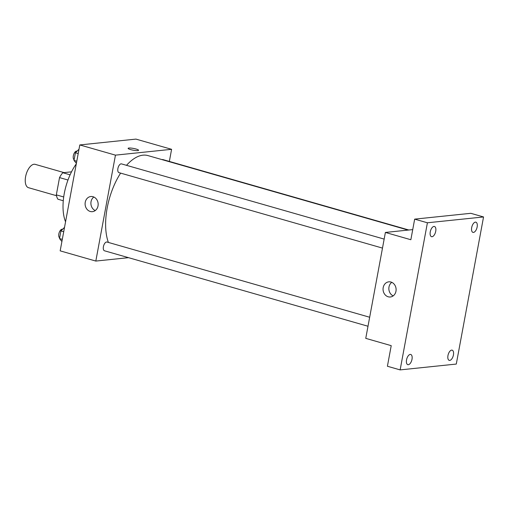 <?xml version="1.0" encoding="UTF-8"?>
<svg xmlns="http://www.w3.org/2000/svg" width="509" height="509" viewBox="0 0 509 509"><rect width="100%" height="100%" fill="white"/><g stroke="black" fill="none" stroke-linecap="round" stroke-linejoin="round"><path stroke-width="0.76" d="M64.039 172.608L35.185 164.35A12.14 5.93 106 0 0 26.144 174.39A12.14 5.93 106 0 0 28.504 187.694L56.499 195.71M63.708 196.977L56.334 194.864L59.534 177.596A16.307 7.966 106 0 1 62.83 172.736L71.521 171.832M56.334 194.864A16.307 7.966 106 0 0 57.918 199.216L63.275 200.75M67.977 180.014L59.534 177.596M70.096 174.816L62.83 172.736M65.553 221.803A40.981 20.016 -74 0 1 76.293 163.853M128.523 257.669L95.819 261.066L60.17 250.854L79.798 144.938L135.948 139.103L171.597 149.315L169.351 161.429M408.097 230.081L147.915 155.576A51.606 25.202 106 0 0 126.512 165.323M120.627 173.111A51.606 25.202 106 0 0 108.379 242.43M95.819 261.066L115.454 155.143L171.597 149.315M384.155 239.103L121.492 163.892A4.556 2.227 106 0 0 118.101 167.652A4.556 2.227 106 0 0 118.985 172.646L382.488 248.099M408.829 230.004L162.912 159.591A4.556 2.227 106 0 0 162.11 159.641M368.001 326.244L104.504 250.791A4.556 2.227 -74 0 1 103.505 246.229A4.556 2.227 -74 0 1 106.572 241.998A4.556 2.227 -74 0 1 107.011 242.036L369.668 317.247M115.454 155.143L79.798 144.938M90.258 211.47A7.616 6.522 84.1 0 1 85.105 203.505A7.616 6.522 84.1 0 1 90.844 196.519A7.616 6.522 84.1 0 1 98.116 203.422A7.616 6.522 84.1 0 1 92.415 211.668A7.616 6.522 84.1 0 1 90.258 211.47M128.115 148.348A5.313 0.891 -169.5 0 1 128.879 148.036A5.313 0.891 -169.5 0 1 134.834 148.711A5.313 0.891 -169.5 0 1 138.563 150.282A5.313 0.891 -169.5 0 1 133.173 150.193A5.313 0.891 -169.5 0 1 128.115 148.342A5.313 0.891 -169.5 0 1 128.879 148.036A5.313 0.891 -169.5 0 1 134.828 148.711A5.313 0.891 -169.5 0 1 138.563 150.282M95.234 210.567A7.616 6.522 84.1 0 1 90.946 204.166A7.616 6.522 84.1 0 1 93.828 197.021M400.138 369.897L427.407 222.783L483.55 216.955L456.287 364.062L400.138 369.897L387.406 366.251L391.224 345.656L365.755 338.358L385.389 232.441L412.729 229.604M483.55 216.955L470.819 213.309L414.67 219.137L427.407 222.783M385.389 232.441L410.852 239.733L414.67 219.137M388.214 296.792A7.616 6.522 84.1 0 1 383.054 288.826A7.616 6.522 84.1 0 1 388.793 281.84A7.616 6.522 84.1 0 1 396.066 288.737A7.616 6.522 84.1 0 1 390.365 296.982A7.616 6.522 84.1 0 1 388.214 296.792M393.183 295.882A7.616 6.522 84.1 0 1 388.895 289.481A7.616 6.522 84.1 0 1 391.777 282.336M435.723 231.296A5.313 2.596 -74 0 1 431.53 236.685A5.313 2.596 -74 0 1 430.264 231.862A5.313 2.596 -74 0 1 434.457 226.473A5.313 2.596 -74 0 1 435.723 231.296M412.004 359.284A5.313 2.596 -74 0 1 407.811 364.673A5.313 2.596 -74 0 1 406.545 359.85A5.313 2.596 -74 0 1 410.738 354.461A5.313 2.596 -74 0 1 412.004 359.284M453.424 354.983A5.313 2.596 -74 0 1 449.231 360.372A5.313 2.596 -74 0 1 447.965 355.549A5.313 2.596 -74 0 1 452.157 350.16A5.313 2.596 -74 0 1 453.424 354.983M477.143 226.995A5.313 2.596 -74 0 1 472.956 232.384A5.313 2.596 -74 0 1 471.69 227.561A5.313 2.596 -74 0 1 475.877 222.172A5.313 2.596 -74 0 1 477.143 226.995M61.901 241.508L59.521 238.568L60.934 230.921L64.522 227.364M62.295 239.364L59.521 238.568M63.714 231.716L60.934 230.921M62.562 229.311L62.442 229.273A4.556 2.227 106 0 0 59.146 232.728A4.556 2.227 106 0 0 59.642 237.894M76.382 163.364L74.002 160.424L75.421 152.776L79.003 149.22M76.783 161.219L74.002 160.424M78.195 153.572L75.421 152.776M77.044 151.16L76.929 151.128A4.556 2.227 106 0 0 73.633 154.583A4.556 2.227 106 0 0 74.129 159.75"/></g></svg>
